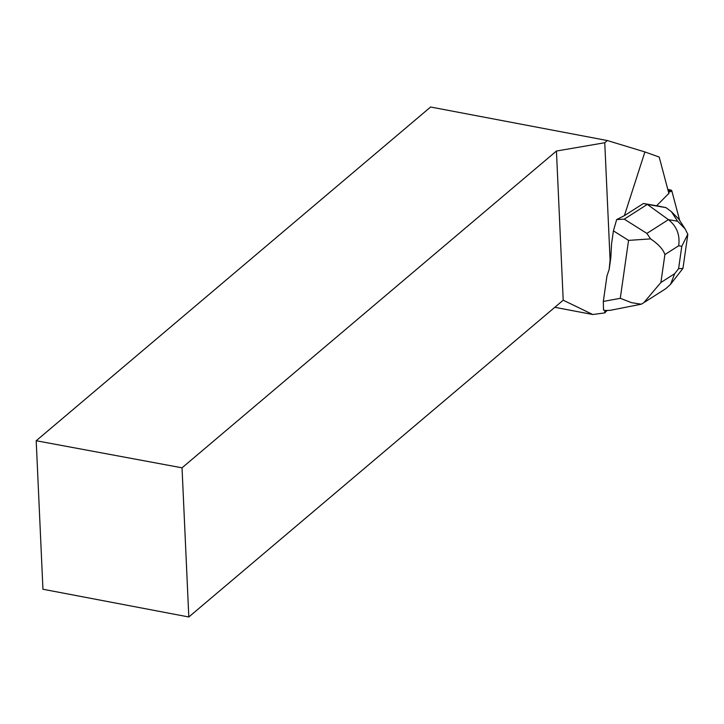<?xml version="1.0" encoding="UTF-8"?>
<svg xmlns="http://www.w3.org/2000/svg" width="724" height="724" viewBox="0 0 724 724"><rect width="100%" height="100%" fill="white"/><g stroke="black" fill="none" stroke-linecap="round" stroke-linejoin="round"><path stroke-width="1.09" d="M679.718 220.576L671.899 191.163A6.597 1.964 103.3 0 0 671.166 190.15A6.597 1.964 103.3 0 0 670.171 190.602L668.551 192.24L671.899 191.181L679.718 220.576M182.032 467.822L36.2 440.735L42.942 589.245L188.81 616.984L182.032 467.822L556.439 151.035L604.757 142.737L610.088 260.07L610.803 257.853L611.572 243.78L613.418 230.847L628.559 240.386L650.595 238.893C658.406 244.142 663.175 249.373 664.894 254.567L678.669 245.78C680.18 235.001 676.768 226.295 668.433 219.653L646.894 233.409L624.242 219.137L616.667 219.571L624.387 215.652L643.446 203.489L656.623 205.77L668.044 194.204A6.597 1.964 103.3 0 1 668.949 193.733L659.202 157.063L644.903 151.94L624.387 215.652M644.903 151.94L607.346 140.547L430.608 107.016L36.2 440.735M604.757 142.737L607.346 140.547M603.318 301.456L603.508 310.08L605.146 310.506L610.196 310.334L641.256 304.207L631.5 302.659L620.278 298.306L603.318 301.456L606.993 275.799L609.128 269.572L610.088 260.07M605.002 310.279L604.73 312.913L592.748 314.515L554.81 307.302M607.074 310.542L604.73 312.913M610.803 257.853L609.128 269.572M592.748 314.515L563.209 300.198L556.439 151.035M563.209 300.198L188.81 616.984M624.242 219.137L647.31 204.403L643.446 203.489M656.686 205.707L666.017 207.643L647.31 204.403L668.433 219.653L677.61 221.236L685.121 228.884L687.8 234.25L681.791 246.314L678.596 268.658L682.913 268.441L683.257 266.332M616.667 219.571L613.418 230.847M666.017 207.643L671.383 211.68L677.61 221.236M685.103 228.856L678.696 219.001L671.383 211.68M665.799 288.659L670.551 284.342L674.678 273.699L660.903 282.487L643.781 302.732L641.256 304.207M646.894 233.409L650.595 238.893M687.755 234.875L687.8 234.25M670.171 190.602L667.981 190.077M628.559 240.386L620.278 298.306M678.669 245.78L681.791 246.314M660.903 282.487L664.894 254.567M678.596 268.658L674.678 273.699M667.781 189.344L671.166 190.15M665.691 288.731L644.722 302.116M682.868 268.504L670.659 284.188M687.746 234.929L683.257 266.296"/></g></svg>
